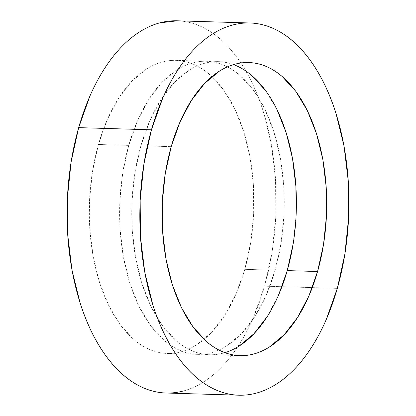 <?xml version="1.0" encoding="UTF-8"?>
<svg xmlns="http://www.w3.org/2000/svg" width="416" height="416" viewBox="0 0 416 416"><rect width="100%" height="100%" fill="white"/><g stroke="black" fill="none" stroke-linecap="round" stroke-linejoin="round"><path stroke-width="0.31" stroke-dasharray="2.08 1.56" d="M183.357 390.978C190.18 389.163 196.862 386.183 203.408 382.049C209.95 377.91 216.226 372.689 222.232 366.387C228.244 360.084 233.87 352.82 239.117 344.594C244.358 336.372 249.122 327.345 253.401 317.512L264.55 286.182L337.324 288.366L264.55 286.182A186.191 104.484 91.7 0 0 177.195 20.8M275.111 270.239A146.609 82.274 -88.3 0 1 197.538 354.359A146.609 82.274 -88.3 0 1 128.757 145.397L98.436 144.487A146.609 82.274 91.7 0 0 167.216 353.449A146.609 82.274 91.7 0 0 244.79 269.329L275.111 270.239L244.79 269.329A146.609 82.274 91.7 0 0 176.01 60.367A146.609 82.274 91.7 0 0 98.436 144.487L128.757 145.397A146.609 82.274 -88.3 0 1 206.331 61.277A146.609 82.274 -88.3 0 1 275.111 270.239L281.076 243.168L283.998 214.739L283.769 186.046L280.389 158.189L273.998 132.236L264.836 109.195L253.261 89.939L239.71 75.213C234.905 71.115 229.902 67.902 224.708 65.582C219.513 63.263 214.219 61.875 208.832 61.417C203.44 60.965 198.063 61.454 192.686 62.884C187.314 64.308 182.052 66.654 176.899 69.914L162.074 82.243L148.782 99.403L137.535 120.728L128.757 145.397L122.793 172.468L119.87 200.897L120.104 229.59L123.479 257.447L129.87 283.4L139.032 306.441L150.613 325.697L164.164 340.423C168.969 344.521 173.966 347.734 179.166 350.054C184.361 352.373 189.654 353.761 195.042 354.219C200.429 354.671 205.811 354.182 211.182 352.752C216.554 351.328 221.816 348.982 226.97 345.722L241.795 333.393L255.086 316.233L266.339 294.908L275.111 270.239M239.101 346.086C233.948 349.346 228.686 351.692 223.314 353.116C217.937 354.546 212.56 355.035 207.168 354.583C201.781 354.125 196.487 352.737 191.292 350.418C186.098 348.098 181.095 344.885 176.29 340.787L162.739 326.061L151.164 306.805L142.002 283.764L135.611 257.811L132.231 229.954L132.002 201.261L134.924 172.832L140.889 145.761L171.21 146.671L140.889 145.761A146.609 82.274 91.7 0 0 209.669 354.723A146.609 82.274 91.7 0 0 224.905 352.669M278.465 295.272L267.218 316.597M233.548 64.605A146.609 82.274 91.7 0 0 218.462 61.641A146.609 82.274 91.7 0 0 140.889 145.761L149.661 121.092L160.914 99.767L174.205 82.607L189.03 70.278C194.184 67.018 199.446 64.672 204.818 63.248C210.189 61.818 215.571 61.329 220.958 61.781C226.346 62.239 231.639 63.627 236.834 65.946M265.387 90.303L276.968 109.559M296.13 215.103L293.207 243.532M166.031 393.016A186.191 104.484 91.7 0 0 264.55 286.182L272.121 251.805L275.834 215.701L275.538 179.26L271.248 143.879L263.13 110.921C259.808 100.454 255.928 90.693 251.498 81.656C247.068 72.613 242.164 64.464 236.792 57.2C231.426 49.936 225.685 43.706 219.586 38.501C213.481 33.296 207.132 29.219 200.533 26.27C193.934 23.322 187.21 21.559 180.367 20.982L177.44 20.805M244.79 269.329L236.012 293.998L224.765 315.323L211.474 332.483L196.648 344.812C191.495 348.072 186.233 350.418 180.861 351.848C175.484 353.272 170.108 353.761 164.715 353.309C159.328 352.851 154.034 351.468 148.84 349.144C143.645 346.824 138.642 343.616 133.838 339.513L120.286 324.792L108.711 305.536L99.549 282.49L93.158 256.537L89.778 228.68L89.549 199.987L92.472 171.558L98.436 144.487L107.208 119.818L118.461 98.493L131.752 81.338L146.578 69.004C151.731 65.744 156.993 63.404 162.365 61.974C167.736 60.544 173.118 60.055 178.506 60.507C183.893 60.965 189.186 62.353 194.386 64.672C199.581 66.992 204.584 70.205 209.388 74.303L222.934 89.029L234.515 108.285L243.677 131.331L250.068 157.279L253.443 185.136L253.677 213.829L250.754 242.258L244.79 269.329M197.538 354.359L167.216 353.449M239.99 355.633L209.669 354.723M248.784 62.551L218.462 61.641M206.331 61.277L176.01 60.367"/><path stroke-width="0.62" d="M249.969 22.984L177.195 20.8A186.191 104.484 91.7 0 0 78.676 127.634L151.45 129.818A186.191 104.484 -88.3 0 1 249.969 22.984A186.191 104.484 -88.3 0 1 337.324 288.366A186.191 104.484 -88.3 0 1 238.805 395.2A186.191 104.484 -88.3 0 1 151.45 129.818L78.676 127.634L71.105 162.011L67.392 198.12L67.688 234.556L71.973 269.937L80.09 302.895C83.413 313.368 87.292 323.123 91.728 332.16C96.158 341.203 101.062 349.357 106.428 356.616C111.8 363.88 117.536 370.115 123.64 375.32C129.74 380.526 136.094 384.602 142.693 387.546C149.292 390.494 156.01 392.257 162.854 392.834C169.697 393.411 176.535 392.792 183.357 390.978M317.564 271.513A146.609 82.274 -88.3 0 1 239.99 355.633A146.609 82.274 -88.3 0 1 171.21 146.671A146.609 82.274 -88.3 0 1 248.784 62.551A146.609 82.274 -88.3 0 1 317.564 271.513L287.243 270.603L317.564 271.513L323.528 244.442L326.451 216.013L326.222 187.32L322.842 159.463L316.451 133.51L307.289 110.464L295.714 91.208L282.162 76.487C277.358 72.384 272.355 69.176 267.16 66.856C261.966 64.532 256.672 63.149 251.285 62.691C245.892 62.239 240.516 62.728 235.139 64.152C229.767 65.582 224.505 67.928 219.352 71.188L204.526 83.517L191.235 100.677L179.988 122.002L171.21 146.671L165.246 173.742L162.323 202.171L162.557 230.864L165.932 258.721L172.323 284.669L181.485 307.715L193.066 326.971L206.612 341.697C211.416 345.795 216.419 349.008 221.614 351.328C226.814 353.647 232.107 355.035 237.494 355.493C242.882 355.945 248.264 355.456 253.635 354.026C259.007 352.596 264.269 350.256 269.422 346.996L284.248 334.662L297.539 317.507L308.792 296.182L317.564 271.513M224.905 352.669A146.609 82.274 91.7 0 0 287.243 270.603L278.465 295.272M267.218 316.597L253.926 333.757L239.101 346.086M236.834 65.946C242.034 68.266 247.031 71.479 251.836 75.577L265.387 90.303M276.968 109.559L286.13 132.6L292.521 158.553L295.896 186.41L296.13 215.103M293.207 243.532L287.243 270.603A146.609 82.274 91.7 0 0 233.548 64.605M177.44 20.805L159.869 22.838C153.041 24.653 146.359 27.633 139.818 31.772C133.276 35.906 127 41.127 120.988 47.429C114.982 53.737 109.356 60.996 104.109 69.222C98.862 77.449 94.099 86.476 89.82 96.304L78.676 127.634A186.191 104.484 91.7 0 0 166.031 393.016L238.805 395.2M337.324 288.366L326.18 319.696C321.901 329.524 317.138 338.551 311.891 346.778C306.644 355.004 301.018 362.263 295.012 368.571C289 374.873 282.724 380.094 276.182 384.228C269.641 388.367 262.959 391.347 256.131 393.162C249.309 394.976 242.476 395.595 235.633 395.018C228.79 394.441 222.066 392.678 215.467 389.73C208.868 386.781 202.519 382.704 196.414 377.499C190.315 372.294 184.574 366.064 179.208 358.8C173.836 351.536 168.932 343.387 164.502 334.344C160.072 325.307 156.192 315.546 152.87 305.079L144.752 272.121L140.462 236.74L140.166 200.299L143.879 164.195L151.45 129.818L162.599 98.488C166.878 88.655 171.642 79.628 176.883 71.406C182.13 63.18 187.756 55.916 193.768 49.613C199.774 43.311 206.05 38.09 212.592 33.951C219.138 29.817 225.82 26.837 232.643 25.022C239.465 23.208 246.303 22.589 253.146 23.166C259.99 23.743 266.708 25.506 273.307 28.454C279.906 31.398 286.26 35.474 292.36 40.68C298.464 45.885 304.2 52.12 309.572 59.384C314.938 66.643 319.842 74.797 324.272 83.84C328.708 92.877 332.587 102.632 335.91 113.105L344.027 146.063L348.312 181.444L348.608 217.88L344.895 253.989L337.324 288.366"/></g></svg>
